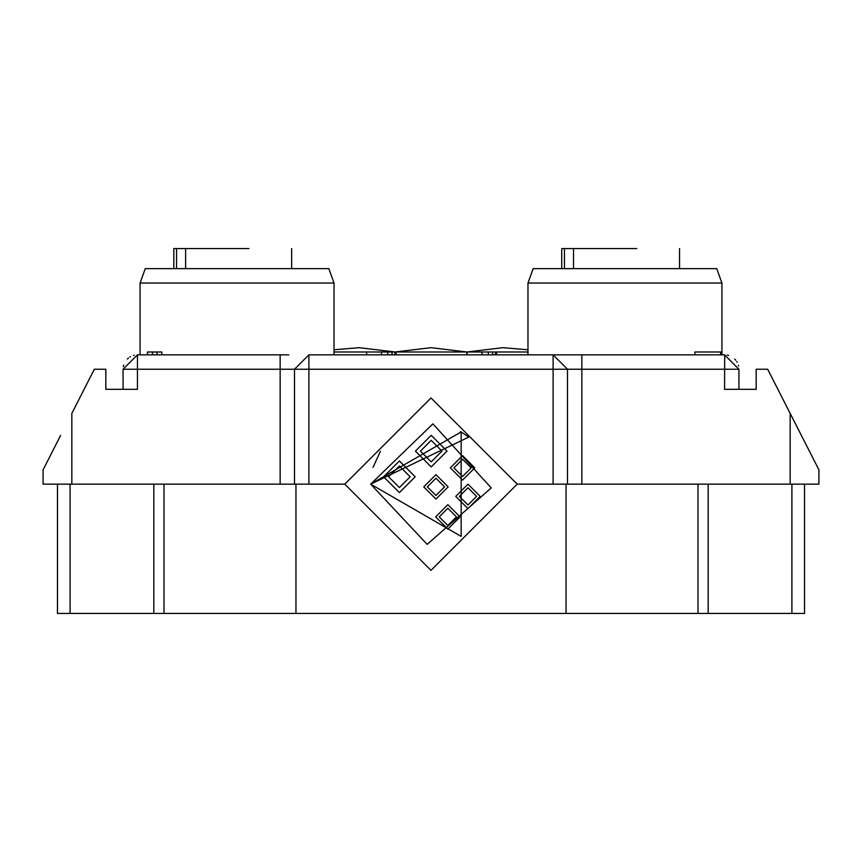 <?xml version="1.0" encoding="UTF-8"?>
<svg xmlns="http://www.w3.org/2000/svg" width="862" height="862" viewBox="0 0 862 862"><rect width="100%" height="100%" fill="white"/><g stroke="black" fill="none" stroke-linecap="round" stroke-linejoin="round"><path stroke-width="1.29" d="M370.66 484.153L461.17 431.905L461.17 536.412L370.66 484.153L427.186 544.385L491.221 487.924L432.896 423.845L370.66 484.153L468.766 437.099L460.599 431.571M467.969 484.153L480.177 496.372L467.969 508.58L455.75 496.372L467.969 484.153M462.56 455.642L474.768 467.861L462.56 480.069L450.352 467.861L462.56 455.642M447.852 504.679L460.06 516.888L447.852 529.096L435.644 516.888L447.852 504.679M435.946 474.66L448.154 486.879L435.946 499.087L423.738 486.879L435.946 474.66M431.215 435.31L447.022 451.117L431.215 466.913L415.419 451.117L431.215 435.31M399.397 460.987L415.193 476.794L399.397 492.601L383.59 476.794L399.397 460.987M467.969 487.752L476.589 496.372L467.969 504.992L459.349 496.372L467.969 487.752M462.56 459.241L471.18 467.861L462.56 476.481L453.94 467.861L462.56 459.241M447.852 508.268L456.472 516.888L447.852 525.508L439.232 516.888L447.852 508.268M435.946 478.259L444.566 486.879L435.946 495.499L427.326 486.879L435.946 478.259M431.215 440.342L441.99 451.117L431.215 461.892L420.44 451.117L431.215 440.342M399.397 466.019L410.172 476.794L399.397 487.569L388.622 476.794L399.397 466.019M344.8 484.153L431 397.953L517.2 484.153L553.113 484.153L553.113 354.853L308.887 354.853L308.887 484.153L344.8 484.153L431 570.353L517.2 484.153L431 570.353L344.8 484.153L431 397.953L517.2 484.153M698.015 484.153L804.537 484.153L804.537 613.453L698.015 613.453L698.015 484.153L553.113 484.153M308.887 484.153L163.985 484.153L163.985 613.453L57.463 613.453L57.463 484.153L43.1 484.153L43.1 469.79L60.609 435.429M163.985 613.453L698.015 613.453M295.957 613.453L295.957 484.153M566.043 484.153L566.043 613.453M724.694 354.853L724.554 389.333L756.168 389.333L738.928 389.333L738.928 369.227L724.554 354.853L738.928 369.227L581.85 369.227L581.85 484.153M122.954 389.333L105.832 389.333L137.446 389.333L137.446 354.853L123.072 369.227L137.446 354.853L288.77 354.853M396.057 354.853L396.057 351.987L466.913 351.987L431 347.677L395.087 351.987L359.163 347.677L334.025 349.778M71.837 484.153L71.837 413.394L94.346 369.227L105.832 369.227L105.832 389.333M123.072 389.333L123.072 369.13M756.168 389.333L756.168 369.227L767.654 369.227L818.9 469.79L818.9 484.153L804.537 484.153M818.9 469.79L789.775 412.639M727.129 355.09L728.67 355.456M734.736 359.077L735.739 360.208M736.762 361.641L737.118 362.255M738.378 365.283L738.562 366.016M123.309 366.641L123.675 365.111M127.296 359.045L128.438 358.032M129.85 357.03L130.474 356.663M133.502 355.413L134.235 355.219M140.075 283.027L145.247 268.653L328.853 268.653L334.025 283.027L140.075 283.027L140.075 354.853M527.975 283.027L533.147 268.653L716.753 268.653L721.925 283.027L527.975 283.027L527.975 354.853M724.554 354.853L581.85 354.853L581.85 369.227L567.487 369.227L553.113 354.853L573.23 354.853M294.513 484.153L294.513 369.227L567.487 369.227L567.487 484.153M57.463 484.153L163.985 484.153M527.975 351.987L467.172 351.987L467.172 354.853M396.057 351.987L366.609 351.987L366.609 354.853M147.467 354.853L147.467 351.987L157.046 351.987L157.046 354.853M161.84 354.853L161.84 351.987L157.046 351.987M694.891 351.987L695.451 351.987L694.891 351.987L694.891 354.853L694.891 351.987L720.675 351.987L720.675 354.853M581.85 354.853L553.113 354.853M280.15 484.153L280.15 369.227L294.513 369.227L308.887 354.853M380.433 451.235L373.041 467.387M467.172 351.987L502.837 347.677L527.975 349.778M366.609 351.987L334.025 351.987M185.621 268.653L185.621 248.547L248.902 248.547M176.548 268.653L176.548 248.547L185.621 248.547M173.833 268.653L173.833 248.547L176.548 248.547M573.521 268.653L573.521 248.547L636.802 248.547M564.448 268.653L564.448 248.547L573.521 248.547M561.733 268.653L561.733 248.547L564.448 248.547M790.163 484.153L790.163 413.394M280.15 354.853L280.15 369.227L123.072 369.227M708.176 484.153L708.176 613.453M791.909 613.453L791.909 484.153M153.824 613.453L153.824 484.153M70.091 484.153L70.091 613.453M482.041 354.853L482.041 351.987M495.467 351.987L495.467 354.853M492.601 351.987L492.601 354.853M488.334 351.987L488.334 354.853M381.478 354.853L381.478 351.987M394.893 351.987L394.893 354.853M392.038 351.987L392.038 354.853M387.76 351.987L387.76 354.853M152.509 354.853L152.509 351.987M334.025 283.027L334.025 354.853M721.925 283.027L721.925 354.853M496.62 354.853L496.62 351.987M466.913 354.853L466.913 351.987M291.647 268.653L291.647 248.547M679.547 268.653L679.547 248.547"/></g></svg>
